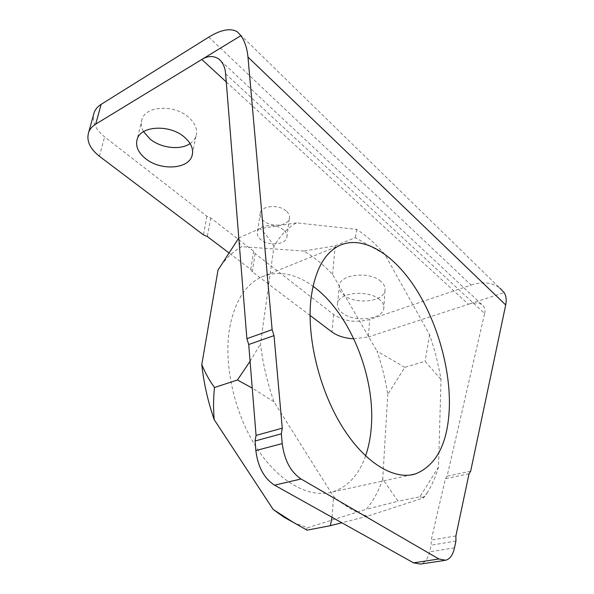 <?xml version="1.0" encoding="UTF-8"?>
<svg xmlns="http://www.w3.org/2000/svg" width="594" height="594" viewBox="0 0 594 594"><rect width="100%" height="100%" fill="white"/><g stroke="black" fill="none" stroke-linecap="round" stroke-linejoin="round"><path stroke-width="0.45" stroke-dasharray="2.97 2.23" d="M283.524 229.885C276.106 223.262 258.962 224.562 257.447 231.771C256.742 234.578 257.893 237.221 260.907 239.701C268.451 246.168 285.276 244.854 286.82 237.593C287.489 234.905 286.39 232.336 283.524 229.885M286.063 210.9C278.757 204.21 261.813 205.576 260.283 212.897C259.578 215.748 260.707 218.429 263.677 220.938C271.109 227.472 287.741 226.091 289.293 218.711C289.961 215.986 288.884 213.38 286.063 210.9M190.11 143.57C193.02 141.602 194.988 139.145 196.005 136.189C197.891 129.737 195.419 123.418 188.595 117.241C174.532 104.344 145.953 105.687 142.055 119.194C140.674 123.203 141.179 127.354 143.57 131.645M379.648 299.606C368.674 289.538 339.226 292.174 337.63 303.126C336.895 306.586 338.387 309.816 342.107 312.815C353.4 322.49 382.009 319.921 383.746 308.813C384.407 305.591 383.041 302.524 379.648 299.606M380.888 281.408C370.055 271.206 340.934 273.983 339.323 285.127C338.587 288.654 340.05 291.929 343.726 294.966C354.87 304.774 383.189 302.056 384.927 290.756C385.588 287.474 384.236 284.355 380.888 281.408M365.577 455.94C358.932 474.821 347.973 486.805 332.714 491.891C310.046 498.76 279.618 482.892 257.15 448.604C234.697 414.382 223.559 365.451 229.447 329.135C234.311 302.368 244.862 285.053 261.108 277.183C277.732 270.166 295.032 273.188 313.008 286.249M208.791 37.118L471.094 285.038L369.691 319.475C356.237 323.054 344.223 321.399 333.635 314.523L255.086 253.593L253.593 251.188L210.714 217.879L206.898 216.223L104.581 136.872C96.235 130.153 92.523 122.913 93.444 115.147M206.898 216.223L203.445 234.875M426.9 493.243C431.779 485.662 435.647 476.908 438.513 466.981L441.015 379.507C438.439 364.352 434.622 349.398 429.559 334.652L384.882 254.432C375.928 244.149 366.513 235.788 356.638 229.351L296.458 222.869C287.734 227.717 280.249 235.528 273.99 246.295L260.462 344.045C262.83 363.35 267.322 382.588 273.938 401.774L333.598 496.525C345.047 506.326 356.318 512.882 367.404 516.201L423.626 497.876L426.9 493.243L423.084 497.378L423.626 497.876M225.616 73.834L484.63 313.498L447.104 476.15L445.418 478.682L431.192 540.087L431.177 545.151L429.64 551.811C427.962 558.731 424.918 562.815 420.507 564.077M455.925 541.097L431.177 545.151M470.663 471.183L447.104 476.15M484.63 313.498C485.536 309.756 484.659 306.816 482.001 304.677C478.393 302.584 473.871 302.45 468.436 304.277L504.158 292.604M404.826 367.322L377.027 351.158C381.912 365.355 385.491 379.774 387.763 394.416L404.826 367.322L425.104 361.323L441.015 379.507M332.581 274.495L335.209 245.805L303.861 251.024C313.951 256.95 323.53 264.776 332.581 274.495L377.027 351.158M218.028 270.04C224.725 259.444 232.625 251.663 241.743 246.681C239.724 244.141 238.714 241.253 238.714 238.031M307.039 530.16C306.125 529.596 306.289 528.801 307.521 527.784L293.733 522.631M310.068 315.444L252.353 271.837L250.831 269.453L228.705 252.71M353.794 338.788L368.399 336.976L369.691 319.475M226.269 81.927L468.436 304.277L368.399 336.976M471.094 285.038C482.365 281.378 491.899 282.358 499.695 287.964L237.303 31.786M255.086 253.593L252.353 271.837M382.714 479.18C378.734 490.926 373.277 500.957 366.342 509.266L398.084 501.21L382.714 479.18L387.763 394.416M307.521 527.784L366.342 509.266M303.861 251.024L241.743 246.681M438.513 466.981L419.899 496.844L398.084 501.21M335.209 245.805L355.346 237.659L384.882 254.432M429.559 334.652L425.104 361.323M238.795 237.994L260.016 228.586L296.458 222.869M356.638 229.351L355.346 237.659M250.074 361.301L260.462 344.045M273.99 246.295C269.936 239.367 265.28 233.464 260.016 228.586M332.009 517.277L333.598 496.525M273.938 401.774L252.235 388.105M419.899 496.844L423.084 497.378M367.404 516.201L341.862 522.787M455.88 535.951L431.192 540.087M469.052 473.737L445.418 478.682M210.714 217.879L207.313 236.516M253.593 251.188L250.831 269.453M99.421 156.274L104.581 136.872M454.499 547.846L429.64 551.811M333.635 314.523L331.964 331.994M260.283 212.897L257.447 231.771M142.055 119.194L137.266 138.922M339.323 285.127L337.63 303.126M261.108 277.183L339.352 245.597M332.714 491.891L410.194 475.059M220.938 61.011L482.001 304.677M384.927 290.756L383.746 308.813M196.005 136.189L192.619 152.866M289.293 218.711L286.82 237.593M444.379 560.454L445.693 560.253"/><path stroke-width="0.89" d="M184.407 137.125C170.077 124.332 141.127 125.579 137.266 138.922C135.202 145.805 137.949 152.361 145.493 158.583C160.239 170.842 188.164 169.379 192.011 155.88C193.889 149.51 191.35 143.258 184.407 137.125M143.57 131.645L150.067 139.063C161.078 148.218 180.413 150.393 190.11 143.57M310.952 298.886C314.664 270.871 324.131 253.111 339.352 245.597C362.466 234.816 392.463 253.296 414.464 286.627C436.471 320.159 450.163 366.602 449.391 405.969C448.262 442.441 436.969 465.087 415.496 473.908C394.297 480.598 364.679 463.075 341.877 426.091C319.089 389.181 306.601 336.932 310.952 298.886M313.008 286.249C349.376 312.414 375.193 375.386 371.369 426.24C370.634 437.013 368.703 446.918 365.577 455.94M228.705 252.71L207.313 236.516L203.445 234.875L99.421 156.274C89.687 148.522 86.137 140.422 88.766 131.972C90.028 128.824 92.345 126.203 95.708 124.124L240.889 35.67L237.303 31.786C230.502 27.866 220.998 29.641 208.791 37.118L101.143 104.358L95.708 124.124M444.379 560.454L420.507 564.077L413.573 562.867L274.554 485.164C264.07 478.356 257.841 466.817 255.858 450.556L255.086 440.978L256.059 435.417L248.723 344.527L246.881 338.699L225.616 73.834C225.148 67.308 222.824 62.318 218.644 58.865L220.938 61.011M499.695 287.964L504.158 292.604C506.185 295.901 506.704 300.015 505.709 304.952L470.663 471.183L469.052 473.737L455.88 535.951L455.925 541.097L454.499 547.846C452.94 554.863 450.007 558.999 445.693 560.253L438.877 558.984L301.076 478.994L274.554 485.164M255.858 450.556L282.224 443.584L281.356 433.82L282.254 428.17L274.012 335.61L272.126 329.655L247.973 57.054C247.156 48.381 244.795 41.253 240.889 35.67M282.224 443.584C284.363 460.172 290.644 471.97 301.076 478.994M281.356 433.82L255.086 440.978M238.795 237.994L218.028 270.04L201.789 364.568C205.138 372.846 209.378 380.487 214.508 387.488C213.357 398.129 213.261 408.858 214.211 419.676C207.893 401.418 203.757 383.048 201.789 364.568M293.733 522.631L283.813 517.107L273.151 509.437L292.671 522L307.039 530.16L330.405 525.675L332.009 517.277M272.126 329.655L246.881 338.699M226.269 81.927L201.812 59.474C207.692 55.791 213.305 55.591 218.644 58.865M353.794 338.788C344.891 338.305 337.615 336.041 331.964 331.994L310.068 315.444M93.444 115.147L94.231 112.311C95.5 109.125 97.802 106.467 101.143 104.358M214.211 419.676L273.151 509.437M214.508 387.488L237.437 379.997L250.074 361.301M252.235 388.105L237.437 379.997M341.862 522.787L330.405 525.675M282.254 428.17L256.059 435.417M274.012 335.61L248.723 344.527M505.709 304.952L247.973 57.054M413.573 562.867L438.877 558.984M283.813 517.107L292.671 522M410.194 475.059L415.496 473.908M192.619 152.866L192.011 155.88M94.231 112.311L88.766 131.972"/></g></svg>
